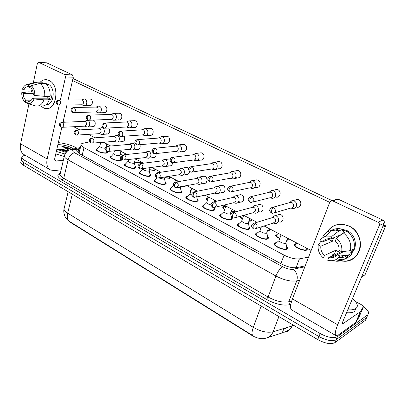 <?xml version="1.0" encoding="UTF-8"?>
<svg xmlns="http://www.w3.org/2000/svg" width="406" height="406" viewBox="0 0 406 406"><rect width="100%" height="100%" fill="white"/><g stroke="black" fill="none" stroke-linecap="round" stroke-linejoin="round"><path stroke-width="0.61" d="M106.981 151.362L107.57 152.123L106.042 153.199C101.297 153.047 97.953 151.91 96.009 149.794L97.567 148.713M120.653 158.513L121.597 159.573L120.135 160.68C115.345 160.558 111.939 159.391 109.924 157.178L111.533 156.056M135.076 166.15L136.035 167.242L134.64 168.378C131.569 168.906 124.566 166.475 124.236 164.775L125.906 163.608M149.926 174.012L150.895 175.133L149.565 176.305C146.515 176.894 139.309 174.367 138.969 172.591L140.689 171.378M165.217 182.106L166.191 183.263L164.932 184.461C161.913 185.121 154.493 182.487 154.128 180.634L155.914 179.371M180.964 190.45L181.954 191.642L180.766 192.865C177.772 193.601 170.129 190.856 169.749 188.917L170.992 187.679L171.596 187.608M197.199 199.052L198.199 200.28L197.083 201.528C194.124 202.345 186.242 199.478 185.836 197.448L187.009 196.184L187.755 196.088M213.942 207.923L214.952 209.186L213.911 210.465C210.993 211.364 202.848 208.364 202.421 206.238L203.523 204.949L204.416 204.832M231.207 217.078L232.237 218.382L231.268 219.676C228.395 220.671 219.976 217.525 219.529 215.302L220.549 213.987L221.595 213.85M249.035 226.528L250.076 227.873L249.182 229.187C246.366 230.283 237.647 226.979 237.175 224.65L238.119 223.315L239.301 223.148M267.442 236.292L268.498 237.677L267.686 239.012C264.925 240.215 255.892 236.739 255.389 234.292L256.257 232.942L257.516 232.75M286.463 246.381L287.534 247.817L286.798 249.157C284.109 250.482 274.73 246.818 274.202 244.255L274.994 242.889L276.339 242.666M122.505 155.254L120.019 154.584M141.455 162.045L140.095 162.913L134.498 162.116M155.934 169.591L154.64 170.51L149.403 169.855M170.825 177.351L169.596 178.33L164.76 177.813M186.136 185.704L184.994 186.379L182.522 186.369M174.367 182.69L175.001 181.533M190.713 191.708L189.947 190.713L191.393 189.5M207.39 200.584L206.05 199.118L207.101 197.935L207.923 197.834M234.917 210.755L234.008 211.998L231.126 212.008M224.599 209.689L222.645 207.77L223.62 206.568L224.584 206.446M252.177 219.747L251.365 221.072L249.081 221.184M242.372 219.052L239.697 216.454M269.975 229.025L269.259 230.425L267.645 230.608M260.728 228.69L258.926 227.614M288.336 238.596L287.732 240.083L286.869 240.266M279.693 238.626C277.364 237.51 275.989 236.424 275.567 235.363L276.329 234.12L277.592 233.927M307.296 248.477L306.809 250.05C304.282 251.375 294.847 247.655 294.34 245.148L295.03 243.894L296.385 243.671M267.98 337.482L283.165 332.615M68.046 220.351L70.106 222.148L251.933 335.447C256.871 338.264 261.266 339.238 265.123 338.376L266.311 338.005M89.762 141.836L82.809 143.303C81.378 143.622 80.779 144.201 81.017 145.049L84.012 147.662L284.073 255.141C290.011 258.104 295.132 259.343 299.435 258.85L308.58 257.12M284.581 328.967L285.124 328.667M64.407 207.385L63.981 209.171C63.057 213.312 65.716 218.164 66.137 218.316L69.599 221.493C67.467 219.92 66.828 217.149 67.68 213.17L253.283 327.363C260.738 331.56 267.341 333.042 273.086 331.793L292.041 326.008C290.249 330.149 287.336 332.225 283.307 332.235L283.88 331.864M363.39 306.926C366.39 308.92 368.14 310.798 368.643 312.554L367.892 314.721L337.452 336.66C333.483 338.568 327.733 337.538 320.202 333.575L24.213 160.055L23.68 162.562L21.269 160.162L21.488 159.116L21.269 160.162L23.68 162.562L318.969 336.584L23.68 162.562L23.147 165.064L20.747 162.649L20.97 161.593M337.452 336.66L336.193 339.649C332.22 341.578 326.475 340.558 318.969 336.584C326.475 340.558 332.22 341.578 336.193 339.649L366.699 317.472L336.193 339.649L334.94 342.623C330.961 344.577 325.226 343.567 317.736 339.583L23.147 165.064M69.599 221.493L252.928 335.66C251.608 334.549 251.725 331.783 253.283 327.363L261.144 306.058M366.329 318.319L365.507 320.212L334.94 342.623M24.213 160.055L21.792 157.67C21.579 156.462 22.746 155.726 25.294 155.457L25.482 155.442M367.511 315.594L365.507 320.212M80.058 149.032L78.597 149.357C77.145 149.697 76.536 150.301 76.77 151.174L79.723 153.818L281.394 263.93C287.326 266.935 292.452 268.163 296.776 267.61L305.195 265.894M77.353 152.103L79.444 151.585M296.05 244.153L295.111 245.361C295.563 247.574 303.876 250.852 306.109 249.685L306.677 248.594M290.848 208.045L292.797 208.562C294.457 208.628 295.629 207.862 296.319 206.258C296.923 203.944 296.218 202.168 294.208 200.929L291.889 200.655L289.559 202.64M274.486 212.825L290.803 208.045C292.005 208.095 292.858 207.537 293.355 206.375C293.792 204.695 293.284 203.406 291.828 202.503L290.148 202.305L289.255 202.726M275.973 243.169L274.984 244.458C275.456 246.721 283.718 249.949 286.098 248.787L286.753 247.599M274.933 244.118L278.937 240.697C280.597 242.57 282.825 243.438 285.616 243.295L287.626 238.226M273.324 223.097L275.227 223.518C276.77 223.554 277.861 222.818 278.491 221.311C279.064 219.057 278.379 217.311 276.44 216.073L274.126 215.789L271.924 217.773M256.267 228.461L273.142 223.092L275.507 221.488C275.923 219.854 275.43 218.585 274.025 217.687L272.345 217.479L271.492 217.905M287.072 239.723L287.687 238.642M277.207 234.404L276.324 235.566C276.674 236.465 277.831 237.398 279.79 238.358M252.811 202.086L269.96 197.763L272.015 198.326C273.639 198.402 274.786 197.636 275.456 196.032C276.024 193.748 275.339 192.002 273.4 190.805L271.269 190.531L269.021 192.342M269.96 197.763C271.137 197.818 271.969 197.265 272.451 196.098C272.862 194.438 272.37 193.175 270.964 192.302L269.422 192.104L268.645 192.429M267.782 230.232L268.605 230.08L269.3 229.004M249.832 187.841L251.959 188.44C253.547 188.526 254.663 187.765 255.313 186.156C255.856 183.903 255.191 182.192 253.314 181.03L251.35 180.761L249.182 182.426M231.943 191.713L249.842 187.836C250.994 187.902 251.806 187.349 252.278 186.176C252.669 184.542 252.187 183.304 250.832 182.456L248.741 182.512M259.332 227.482L260.825 228.421M249.188 220.869L250.725 220.737L251.481 219.671M230.405 178.254L232.587 178.899C234.14 178.99 235.231 178.229 235.861 176.62C236.373 174.397 235.724 172.717 233.917 171.591L232.105 171.327L229.497 172.951M211.841 181.695L230.42 178.254C231.547 178.32 232.339 177.772 232.795 176.6C233.166 174.986 232.694 173.773 231.384 172.951L230.07 172.758L232.105 171.327M240.565 216.21L240.479 216.87L242.468 218.768M231.217 211.734L233.394 211.678L234.211 210.628M211.633 168.992L213.876 169.672C215.388 169.769 216.454 169.013 217.063 167.404C217.55 165.206 216.916 163.562 215.165 162.466L213.49 162.207L211.298 163.953M192.459 172.017L211.658 168.992C212.754 169.063 213.526 168.515 213.967 167.348C214.317 165.755 213.86 164.557 212.592 163.765L210.881 163.73M224.102 206.918L223.366 207.943L224.701 209.379M257.084 233.252L256.161 234.49C256.607 236.647 264.565 239.707 267.006 238.652L267.727 237.474M256.11 234.166L260.002 230.745C261.581 232.521 263.753 233.354 266.524 233.242L268.488 228.253M253.136 212.759L255.151 213.226C256.668 213.272 257.729 212.536 258.343 211.018C258.886 208.796 258.221 207.085 256.348 205.883L254.217 205.603L252.08 207.42M235.378 217.652L253.009 212.749L255.328 211.15C255.719 209.537 255.237 208.293 253.882 207.42L253.029 207.172L251.588 207.552M238.799 223.65L237.931 224.833C238.352 226.893 246.036 229.801 248.528 228.842L249.32 227.68M237.886 224.528L241.671 221.108C243.174 222.798 245.295 223.599 248.041 223.513L249.969 218.601M233.653 202.767L235.759 203.279C237.246 203.335 238.286 202.604 238.885 201.082C239.398 198.884 238.753 197.204 236.942 196.042L234.972 195.763L232.902 197.443M215.256 207.207L233.572 202.761L235.835 201.168C236.206 199.574 235.739 198.356 234.429 197.509L233.643 197.275L232.349 197.57M221.087 214.343L220.275 215.479C220.676 217.443 228.096 220.214 230.633 219.341L231.491 218.195M220.23 215.185L223.914 211.775C225.35 213.378 227.426 214.15 230.141 214.089L232.039 209.257M214.835 193.114L217.027 193.667C218.479 193.728 219.499 193.002 220.077 191.475C220.565 189.308 219.935 187.658 218.179 186.527L216.357 186.258L214.414 187.714M195.849 197.113L214.789 193.109L217.002 191.52C217.352 189.947 216.895 188.749 215.627 187.932L213.739 187.942M352.56 298.435C355.077 300.643 356.61 302.693 357.153 304.596C357.595 306.291 357.128 307.621 355.742 308.585C354.068 309.676 351.418 310.077 347.785 309.788M356.077 308.332L354.504 311.493C352.829 312.6 350.175 313.011 346.546 312.727M58.347 142.633C65.635 143.43 71.877 145.292 77.084 148.226M66.112 152.362L56.82 149.322M67.503 151.098L60.895 148.916L56.911 148.931M57.896 144.627C64.026 144.759 69.284 146.206 73.674 148.972M71.502 149.423L68.888 147.946L61.621 146.124L69.111 150.169M60.895 148.916L68.091 150.707M64.239 156.462L55.769 153.925M65.001 154.016L56.338 151.443M66.731 151.727C63.306 150.382 60.139 149.657 57.231 149.54M70.72 149.469L61.621 146.124M67.137 151.377C63.351 149.86 59.931 149.088 56.881 149.063M71.39 149.357L68.888 147.946M349.018 226.051C357.559 230.116 362.482 240.997 359.665 249.751C356.95 258.551 347.272 263.235 338.568 260.312L343.638 261.205C362 262.824 366.735 233.638 349.018 226.051C339.599 222.392 332.245 224.498 326.957 232.364C330.433 226.665 335.61 223.96 342.476 224.244L349.018 226.051M355.514 301.521L362.299 305.205L363.543 306.363L360.447 311.671L355.849 322.394L338.421 334.945L336.097 335.701C334.59 334.803 335.117 331.159 337.685 324.764L379.275 225.431C379.691 224.051 379.255 222.98 377.966 222.219L382.919 220.093C384.188 220.839 384.619 221.894 384.208 223.249L343.014 321.11C342.365 322.724 342.228 323.643 342.613 323.871L360.447 311.671M359.021 317.106L355.849 322.394M335.823 335.544L291.818 310.006C289.95 308.895 290.153 305.21 292.442 298.948L329.839 202.036L332.017 200.696L332.707 200.894L377.966 222.219M333.169 257.536L332.367 256.917L333.169 257.536M335.975 199.478L337.543 198.996L338.228 199.189L382.919 220.093M49.009 80.439C61.666 85.92 55.18 114.771 43.132 107.626L40.854 105.966L43.132 107.626L45.37 108.392C56.744 111.259 60.316 85.153 49.009 80.439C45.817 79.028 42.889 79.601 40.214 82.164C42.285 80.129 44.604 79.348 47.167 79.809L49.009 80.439M61.133 169.794L54.394 170.601L50.567 169.997C47.284 168.069 46.142 164.394 47.152 158.974L59.23 105.103M49.958 169.647L24.36 154.787C20.975 152.803 19.732 149.154 20.625 143.841L28.927 103.966M60.357 100.074L65.539 76.957L64.681 74.602L72.43 74.887L73.283 77.211L68.071 100.033M46.264 62.788L38.874 62.443L64.681 74.602M38.874 62.443L37.332 63.605L33.353 82.717M31.445 91.893L31.983 89.31M46.736 62.869L72.43 74.887M66.939 104.992L62.991 122.287M61.844 127.317L54.79 158.213C54.531 159.578 54.82 160.507 55.658 160.994L63.316 160.431M92.938 120.105L93.598 120.303C96.273 121.475 95.425 127.301 92.68 126.682L92.086 126.484M108.651 127.997C110.493 131.189 109.996 133.214 107.154 134.071L106.519 133.863M124.165 136.193C125.337 139.349 124.637 141.181 122.059 141.679L121.389 141.461M139.963 144.709C140.588 147.652 139.74 149.256 137.426 149.52L136.705 149.291M156.112 153.564C156.259 156.163 155.31 157.508 153.27 157.609L152.499 157.361M89.548 99.003L90.721 99.16C93.436 100.292 92.507 106.281 89.726 105.596L89.218 105.423M103.946 106.012L105.21 106.169C108.001 107.336 107.037 113.37 104.18 112.685L103.637 112.503M118.765 113.233L120.135 113.391C123.003 114.593 122.008 120.678 119.07 119.983L118.491 119.795M134.031 120.683L135.523 120.836C138.466 122.069 137.441 128.205 134.416 127.509L133.797 127.311M149.763 128.367L151.382 128.509C154.407 129.778 153.351 135.964 150.24 135.274L149.575 135.056M172.601 162.786C172.352 164.902 171.357 165.958 169.617 165.947L168.789 165.689M185.44 167.602L187.592 167.678L188.77 168.703M189.546 171.484C189.247 173.545 188.227 174.57 186.486 174.555L185.598 174.281M202.685 176.432L204.122 176.189L205.04 176.473C208.253 177.889 207.248 184.014 203.908 183.441L202.954 183.152M165.978 136.294L167.749 136.426C170.855 137.73 169.769 143.968 166.567 143.277L165.856 143.049M182.7 144.485L184.639 144.597C187.826 145.942 186.714 152.225 183.421 151.54L182.654 151.296M220.483 185.572L222.077 185.258L223.072 185.557C226.365 187.014 225.345 193.175 221.915 192.622L220.879 192.312M238.86 195.032L240.631 194.631L241.702 194.951C245.087 196.448 244.057 202.645 240.525 202.112L239.408 201.782M257.846 204.837L259.815 204.325L260.977 204.665C264.448 206.202 263.408 212.434 259.779 211.927L258.571 211.577M217.758 161.705L220.098 161.755C223.467 163.176 222.3 169.551 218.809 168.886L217.915 168.612M236.145 170.769L237.804 170.484L238.723 170.764C242.184 172.23 240.997 178.645 237.398 177.995L236.434 177.701M255.135 180.162L256.993 179.787L257.988 180.086C261.545 181.594 260.337 188.054 256.633 187.42L255.587 187.105M274.76 189.901L276.841 189.414L277.927 189.734C281.586 191.282 280.358 197.783 276.542 197.169L275.405 196.839M199.955 152.95L202.076 153.037C205.355 154.417 204.213 160.746 200.823 160.071L199.996 159.812M277.465 215.013L279.658 214.353L280.922 214.713C284.484 216.296 283.444 222.559 279.709 222.082L278.394 221.706M282.632 220.554L282.373 220.438M295.06 200.021L297.39 199.382L298.577 199.722C302.333 201.32 301.095 207.852 297.167 207.268M300.156 205.923L299.806 205.771M385.7 225.873L365.009 274.857L361.665 276.811L382.493 227.33L385.7 225.873L383.533 224.853M72.984 78.52L332.169 200.65M72.522 80.545L329.723 202.34M311.143 250.482L264.103 225.964M257.054 222.29L243.707 215.337M236.454 211.556L224.026 205.081M216.586 201.198L205.025 195.174M197.402 191.201L186.664 185.608M178.873 181.548L168.916 176.356M160.969 172.215L151.748 167.409M143.653 163.192L135.132 158.751M126.9 154.463L119.039 150.362M110.686 146.008L103.449 142.237M94.979 137.822L88.341 134.366M79.759 129.895L73.684 126.728M65.006 122.206L63.224 121.272M168.723 159.056L170.353 159.015M336.366 238.383L335.31 241.047C338.117 243.6 339.365 246.716 339.04 250.385L341.71 251.745C342.436 246.396 340.654 241.946 336.366 238.383L343.293 232.927L346.983 231.39C352.9 235.942 355.25 241.778 354.022 248.888L350.398 250.634L341.71 251.745M344.161 251.431L337.315 254.679C335.544 256.876 333.23 257.937 330.372 257.866L328.718 257.627L340.081 252.273L337.909 251.481L335.95 250.167L324.485 255.43L323.455 258.028L328.545 258.059M331.433 230.441C333.849 229.045 336.503 228.451 339.396 228.654L342.755 229.314L342.07 231.024L343.902 230.273L346.76 231.481M342.73 229.375L347.16 230.674C355.57 234.424 358.204 247.041 351.799 252.831M335.305 254.526L334.442 253.933L332.58 254.806L332.088 256.039M348.14 254.948C345.846 256.77 343.202 257.637 340.208 257.556L338.868 257.434M337.315 254.679L339.974 256.044L348.668 254.872L352.301 253.085L350.576 252.212L352.367 251.339L353.489 249.147M352.301 253.085C349.485 257.348 345.511 259.454 340.38 259.419L337.117 258.932M326.713 235.186L330.707 230.902M348.668 254.872C345.831 259.175 341.827 261.302 336.66 261.251L332.854 260.606M322.861 236.734C324.759 233.582 327.48 231.516 331.022 230.542L335.645 230.151L339.025 230.821L332.057 236.226L331.012 238.885L341.081 234.663M342.755 229.314L339.025 230.821M339.974 256.044C336.894 260.139 332.798 261.535 327.683 260.231L328.718 257.627M323.455 258.028C319.304 254.491 317.568 250.111 318.248 244.894L320.826 246.214L332.397 241.265L333.58 237.809M321.014 241.205L318.248 244.894M330.19 238.743L322.491 241.956L319.903 240.641C321.42 238.342 323.511 236.835 326.165 236.119L332.057 236.226M324.485 255.43C321.74 252.887 320.522 249.817 320.826 246.214M322.491 241.956C324.303 239.641 326.713 238.555 329.728 238.698L331.012 238.885M348.546 255.069L343.126 256.13L341.101 255.897M343.293 232.927C349.262 237.54 351.632 243.443 350.398 250.634M338.244 236.901L338.893 235.581M343.902 230.273L342.639 233.44M350.688 250.492L352.367 251.339M335.95 250.167L334.442 253.933M328.662 239.383L332.397 241.265M31.303 85.702L30.851 87.874C32.485 89.548 33.297 91.827 33.292 94.694L34.794 95.461C34.941 91.254 33.774 88 31.303 85.702L40.057 83.367L45.431 83.479C48.877 86.412 50.425 90.705 50.07 96.354L44.726 96.354L34.794 95.461M32.556 98.206L34.053 98.973L43.975 99.825C42.204 104.367 39.509 106.438 35.89 106.042L27.598 103.555L28.039 101.424C29.973 101.586 31.48 100.51 32.556 98.206L48.75 98.171L49.314 96.354M28.039 101.424L29.014 101.414M45.985 83.93L47.781 84.935L46.949 84.915M45.66 83.656L48.187 84.225C55.977 87.473 54.145 105.469 46.208 104.55M43.975 99.825L49.319 99.8L48.334 99.303L50.973 99.292L51.724 95.867L50.116 95.862M49.319 99.8C47.548 104.301 44.853 106.357 41.239 105.961M40.676 82.174L37.636 82.169L28.877 84.489L28.43 86.656L31.095 86.696M42.777 83.423L43.016 82.296M33.008 91.903L28.339 91.868L21.777 92.669L23.238 93.421L33.256 93.471M29.049 88.442L29.77 86.676M33.175 82.819L35.987 81.987L37.636 82.169M34.053 98.973C32.581 102.474 30.43 104.002 27.598 103.555M31.308 100.15L25.644 100.175L25.202 102.307L27.694 103.073M25.202 102.307C22.782 100.013 21.64 96.801 21.777 92.669M32.358 90.025L23.949 89.939L22.482 89.193C23.655 86.194 25.441 84.595 27.841 84.397L28.877 84.489M25.644 100.175C24.035 98.501 23.233 96.252 23.238 93.421M23.949 89.939C24.994 87.625 26.491 86.534 28.43 86.656M40.057 83.367C43.513 86.326 45.071 90.655 44.726 96.354M48.05 98.171L47.38 96.354M48.75 98.171L50.973 99.292M193.489 160.04L195.778 160.751C197.26 160.852 198.295 160.101 198.884 158.492C199.346 156.325 198.727 154.706 197.032 153.641L195.479 153.392L193.373 155.006M173.763 162.659L193.515 160.035C194.586 160.111 195.337 159.568 195.763 158.396C196.098 156.828 195.651 155.65 194.423 154.879L192.87 154.818M207.456 198.301L206.725 199.031L207.502 200.234M175.935 151.377L178.275 152.118C179.716 152.225 180.726 151.474 181.299 149.87C181.736 147.728 181.132 146.14 179.488 145.104L178.046 144.866L176.016 146.368M155.711 153.61L175.965 151.372C177.011 151.453 177.742 150.905 178.158 149.743C178.473 148.19 178.036 147.038 176.849 146.287L175.433 146.201M191.251 189.952L190.612 190.632L190.856 191.251M183.664 186.156L185.004 185.912M158.949 142.988L161.329 143.76C162.735 143.871 163.719 143.125 164.273 141.521C164.684 139.405 164.095 137.847 162.507 136.842L161.162 136.609L159.34 137.807L158.543 137.873M138.273 144.861L159.563 142.978L160.588 142.359L161.111 141.364C161.41 139.831 160.984 138.7 159.832 137.969L136.776 139.689M203.919 205.324L203.162 206.405C203.538 208.283 210.714 210.927 213.292 210.135L214.216 209.009M196.651 183.776L198.91 184.37C200.336 184.441 201.325 183.715 201.889 182.187C202.35 180.046 201.736 178.427 200.036 177.331L198.351 177.062L196.453 178.447M177.128 187.359L196.631 183.776L198.788 182.192C199.123 180.64 198.676 179.462 197.448 178.665L195.728 178.64M203.117 206.131L206.71 202.726C207.314 203.7 208.775 204.441 211.095 204.939M187.278 196.58L186.567 197.61C186.922 199.402 193.875 201.929 196.489 201.214L197.473 200.107M159.056 177.924L179.061 174.747L181.386 175.377C182.776 175.448 183.745 174.727 184.294 173.2C184.73 171.083 184.126 169.495 182.482 168.429L180.914 168.17L178.879 169.85M179.061 174.747L181.167 173.169C181.487 171.631 181.051 170.479 179.858 169.703L178.29 169.647M186.521 197.346L189.998 193.799L191.997 195.403M171.129 188.095L170.464 189.074C170.804 190.784 177.544 193.205 180.188 192.561L181.238 191.48M177.285 187.328L179.685 187.531L180.355 186.765M162.055 166.003L164.42 166.668C165.78 166.744 166.724 166.024 167.252 164.501C167.668 162.41 167.079 160.847 165.491 159.807L164.029 159.558L162.065 161.126M141.592 168.794L162.06 166.003L164.115 164.43C164.415 162.918 163.988 161.781 162.836 161.03L161.4 160.954M164.826 177.6L169.053 178.046L170.109 177.072M142.501 134.868L144.917 135.665C146.292 135.777 147.246 135.036 147.779 133.437C148.175 131.346 147.596 129.813 146.053 128.834L144.805 128.611L143.455 129.265M121.419 136.391L142.912 134.883L143.952 134.391L144.607 133.249C144.886 131.732 144.47 130.62 143.359 129.91L142.176 129.803M149.464 169.642L154.107 170.236L155.224 169.287M126.565 126.997L129.017 127.824C130.356 127.931 131.285 127.195 131.803 125.606C132.173 123.541 131.61 122.033 130.113 121.079L128.946 120.861L127.702 121.424M105.118 128.189L126.596 126.997L128.616 125.388C128.88 123.891 128.474 122.795 127.393 122.104L126.307 121.993M134.553 161.908L139.578 162.639L140.75 161.715M111.117 119.369L113.599 120.217C114.903 120.328 115.806 119.592 116.309 118.009C116.659 115.969 116.111 114.487 114.659 113.558L113.568 113.35L112.421 113.837M89.345 120.247L111.148 119.369L113.112 117.765C113.365 116.289 112.964 115.213 111.914 114.538L110.919 114.421M96.136 111.97L98.648 112.838C99.922 112.949 100.8 112.218 101.282 110.64C101.612 108.625 101.079 107.169 99.668 106.265L98.643 106.062L97.592 106.484M74.07 112.553L96.166 111.97L98.074 110.376C98.313 108.915 97.927 107.854 96.907 107.199L95.983 107.082M120.074 154.381L122.764 155.092M81.596 104.789L84.133 105.677C85.377 105.788 86.234 105.063 86.696 103.489C87.016 101.5 86.488 100.064 85.118 99.186L84.159 98.993L83.189 99.358M59.266 105.093L81.631 104.789L83.484 103.2C83.712 101.759 83.331 100.718 82.342 100.079L81.489 99.962M155.462 179.853L154.843 180.787C156.843 183.02 160.02 184.146 164.369 184.162L165.486 183.106M158.939 177.975L163.867 179.203L164.537 178.579L165.003 176.975M145.587 157.538L147.987 158.228C149.317 158.31 150.24 157.594 150.753 156.071C151.144 154.006 150.57 152.468 149.027 151.458L147.667 151.22L145.891 152.468M124.713 159.954L145.592 157.538L147.596 155.97C147.88 154.473 147.464 153.361 146.348 152.626L145.028 152.534M140.248 171.855L139.669 172.738C141.592 174.869 144.709 175.965 149.017 176.011L150.195 174.981M143.003 168.764L142.897 169.155C144.054 170.418 145.927 171.078 148.51 171.119L149.22 170.515L150.027 167.642M129.626 149.332L132.067 150.053C133.366 150.139 134.259 149.423 134.756 147.901C135.132 145.861 134.569 144.353 133.072 143.369L131.803 143.14L130.524 143.78M108.387 151.397L129.641 149.332L131.59 147.774C131.859 146.297 131.453 145.201 130.367 144.485L129.159 144.384M125.474 164.08L124.931 164.917C126.784 166.957 129.839 168.018 134.107 168.099L135.34 167.094M128.184 160.994L128.088 161.365C129.199 162.573 131.036 163.207 133.599 163.273L134.345 162.679L135.376 158.878M92.583 143.11L114.172 141.379L116.629 142.125C117.897 142.212 118.77 141.496 119.252 139.984C119.608 137.969 119.054 136.482 117.603 135.528L116.415 135.305L115.233 135.858M114.172 141.379L116.07 139.826C116.324 138.365 115.928 137.289 114.878 136.594L113.766 136.482M111.117 156.523L110.61 157.315C112.391 159.269 115.395 160.299 119.623 160.406L120.912 159.431M113.787 153.448L113.7 153.793C114.771 154.95 116.573 155.569 119.11 155.645L119.892 155.072L120.876 151.321M77.282 135.076L99.171 133.665L101.657 134.432C102.896 134.523 103.743 133.813 104.21 132.3C104.545 130.311 104.007 128.849 102.601 127.915L101.485 127.702L100.394 128.184M99.171 133.665L101.023 132.117C101.261 130.671 100.876 129.615 99.856 128.935L98.825 128.824M97.161 149.175L96.689 149.926C98.404 151.798 101.353 152.798 105.54 152.935L106.89 151.986M99.795 146.104L99.714 146.429C100.744 147.535 102.52 148.139 105.032 148.236L105.25 148.205M84.6 126.18L87.123 126.971C88.335 127.058 89.163 126.352 89.614 124.845C89.929 122.876 89.406 121.44 88.036 120.531L86.991 120.323L85.986 120.744M62.458 127.291L84.615 126.175L86.417 124.637C86.645 123.211 86.265 122.165 85.275 121.511L84.326 121.394M282.195 333.047L283.967 328.474M70.106 222.148L70.177 221.854M251.933 335.447L252.055 335.117M296.055 267.721L299.435 258.85M280.906 263.667L284.073 255.141M82.19 155.163L84.012 147.662M292.564 324.673L292.041 326.008L293.467 325.389M68.162 191.728L63.981 209.171C64.28 210.481 65.513 211.815 67.68 213.17L72.288 194.175M278.897 316.578L273.086 331.793C271.299 336.031 268.386 338.152 264.357 338.157M317.736 339.583L320.202 333.575M290.813 304.404L289.62 304.718C283.023 305.916 275.293 304.13 266.427 299.369L62.108 180.066C57.114 176.854 56.551 174.468 60.408 172.91M367.892 314.721L366.699 317.472M299.653 280.257L296.735 280.922L288.712 301.8L291.701 301.019M80.205 148.423L73.958 149.804C72.055 150.372 72.288 151.367 74.653 152.793L282.693 266.757C286.672 268.782 290.123 269.609 293.041 269.229C296.832 272.248 298.065 276.146 296.735 280.922C290.879 281.784 283.941 280.145 275.928 276.004L268.122 297.04C275.989 301.247 282.855 302.835 288.712 301.8L289.62 304.718M282.693 266.757C280.12 268.264 277.866 271.35 275.928 276.004L68.096 159.832L63.747 178.295L268.122 297.04L266.427 299.369M74.653 152.793C71.532 153.473 69.35 155.823 68.096 159.832C65.904 158.584 64.63 157.411 64.275 156.3L64.686 154.742M60.382 173.017L60.007 174.621C60.337 175.793 61.585 177.016 63.747 178.295L62.108 180.066M293.041 269.229L304.845 266.808M69.274 150.098L72.004 149.337L73.958 149.804M77.993 152.692L79.246 152.402M77.982 151.92L78.597 149.357M273.751 207.557C272.812 207.968 272.005 209.029 271.32 210.734L271.411 213.079L272.71 213.348C275.953 212.277 276.298 210.349 273.751 207.557L272.852 207.288L270.553 208.349M255.491 223.341L253.07 226.482L253.197 228.705L254.608 228.989C257.643 227.918 257.937 226.04 255.491 223.341L254.537 223.056L252.461 224.016M252.243 196.783C251.278 197.164 250.472 198.199 249.812 199.879L249.989 202.224L251.228 202.487C254.374 201.437 254.714 199.534 252.243 196.783L251.421 196.534L249.355 197.357M231.521 186.405C230.532 186.76 229.725 187.765 229.091 189.419L229.349 191.764L230.532 192.023C233.582 190.987 233.912 189.115 231.521 186.405L230.765 186.171L228.928 186.801M211.541 176.397C210.531 176.722 209.724 177.701 209.115 179.335L209.445 181.675L210.577 181.929C213.541 180.909 213.86 179.066 211.541 176.397L210.846 176.179L209.212 176.656M192.261 166.739C191.231 167.044 190.429 167.998 189.846 169.612L190.241 171.946L191.333 172.195C194.205 171.19 194.515 169.368 192.261 166.739L190.175 166.896M234.759 212.505C233.78 212.911 232.978 213.932 232.344 215.566L232.542 217.789L233.892 218.068C236.84 217.017 237.129 215.165 234.759 212.505L233.881 212.236L232.004 212.993M214.769 202.056C213.769 202.432 212.962 203.426 212.358 205.04L212.627 207.258L213.916 207.532C216.789 206.502 217.073 204.68 214.769 202.056L213.962 201.802L212.277 202.396M195.479 191.972C194.459 192.322 193.657 193.292 193.073 194.885L193.408 197.103L194.647 197.372C197.438 196.357 197.712 194.555 195.479 191.972L194.738 191.733L193.226 192.195M292.442 298.948L337.685 324.764M338.228 199.189L332.707 200.894M342.395 323.267L343.161 323.699M355.742 322.511L360.34 311.778M384.208 223.249L379.275 225.431M358.985 317.187L363.517 306.637M20.625 143.841L47.152 158.974M54.906 160.197L56.566 161.141M73.283 77.211L65.539 76.957M173.651 157.416C172.606 157.695 171.799 158.629 171.241 160.218L171.697 162.547L172.748 162.791C175.534 161.801 175.839 160.005 173.651 157.416L171.779 157.498M155.676 148.408C154.61 148.667 153.808 149.581 153.27 151.149L153.783 153.473L154.803 153.712C157.503 152.727 157.797 150.961 155.676 148.408L153.991 148.434M138.299 139.705C137.218 139.943 136.421 140.836 135.898 142.384L136.467 144.698L137.456 144.932C140.075 143.957 140.359 142.217 138.299 139.705L137.786 139.537C135.888 140.1 134.954 140.857 134.985 141.801C134.513 142.08 134.965 143.029 136.345 144.637M176.859 182.233C175.818 182.563 175.016 183.507 174.458 185.08L174.849 187.293L176.047 187.557C178.757 186.557 179.026 184.786 176.859 182.233L176.168 182.015L174.819 182.37M158.868 172.829C157.812 173.129 157.01 174.057 156.472 175.605L156.924 177.818L158.076 178.077C160.71 177.092 160.974 175.341 158.868 172.829L157.02 172.895M141.476 163.735C140.405 164.019 139.608 164.922 139.085 166.45L139.593 168.652L140.709 168.911C143.267 167.937 143.521 166.211 141.476 163.735L139.806 163.755M121.49 131.285C120.399 131.503 119.603 132.376 119.1 133.904L119.719 136.213L120.678 136.441C123.221 135.477 123.49 133.762 121.49 131.285L120.115 131.239M105.23 123.14C104.124 123.338 103.332 124.195 102.85 125.698L103.515 127.997L104.449 128.23C106.915 127.271 107.174 125.576 105.23 123.14L103.982 123.069M89.482 115.253C88.371 115.436 87.579 116.268 87.112 117.76L87.823 120.049L88.731 120.272C91.127 119.323 91.375 117.649 89.482 115.253L88.346 115.167M74.232 107.61C73.105 107.778 72.319 108.595 71.872 110.067L72.618 112.345L73.511 112.569C75.831 111.625 76.074 109.975 74.232 107.61L73.192 107.519M59.449 100.206C58.317 100.358 57.535 101.16 57.099 102.611L57.885 104.88L58.758 105.098C61.012 104.164 61.24 102.535 59.449 100.206L58.5 100.109M124.652 154.94C123.571 155.204 122.774 156.087 122.272 157.594L122.825 159.791L123.911 160.05C126.398 159.086 126.642 157.381 124.652 154.94L123.135 154.919M108.372 146.429C107.28 146.673 106.489 147.535 106.007 149.027L106.6 151.22L107.661 151.468C110.072 150.514 110.31 148.835 108.372 146.429L106.996 146.383M92.614 138.187C91.507 138.41 90.721 139.258 90.254 140.73L90.893 142.912L91.923 143.166C94.263 142.217 94.496 140.557 92.614 138.187L91.355 138.121M77.343 130.209C76.226 130.412 75.445 131.239 74.993 132.696L75.673 134.868L76.678 135.117C78.952 134.178 79.175 132.544 77.343 130.209L76.191 130.123M62.544 122.47C61.418 122.658 60.641 123.47 60.205 124.906L60.92 127.073L61.905 127.317C64.112 126.388 64.326 124.769 62.544 122.47L61.489 122.373M79.008 153.402L81.017 145.049M307.449 248.817L307.012 249.949M288.448 238.855L288.047 239.931M270.046 229.207L269.68 230.232M185.984 185.73L185.892 186.029M170.769 177.326L170.581 177.96M155.868 169.556L155.706 170.124M141.455 162.065L141.242 162.512M287.534 247.817L287.088 249.015M268.498 237.677L268.092 238.814M250.076 227.873L249.705 228.948M232.237 218.382L231.897 219.397M214.952 209.186L214.642 210.146M198.199 200.28L197.92 201.183M181.954 191.642L181.7 192.495M166.191 183.263L165.958 184.065M150.895 175.133L150.682 175.889M136.035 167.242L135.843 167.947M121.597 159.573L121.424 160.238M107.57 152.123L107.407 152.747M287.397 327.429L285.311 328.469M283.393 332.194L285.195 331.809L289.833 329.54M20.747 162.649L21.792 157.67M80.429 147.49L72.004 149.337C70.563 149.981 66.787 149.083 64.275 156.3L60.007 174.621L59.53 174.575L60.306 173.321M306.291 249.594L306.043 250.248M297.39 199.382L293.02 200.584M271.315 213.028C269.751 211.323 269.264 210.201 269.848 209.674C269.883 208.633 270.883 207.836 272.852 207.288L290.96 202.254M295.111 245.361L294.863 246.011M297.136 243.184L295.06 245.036M290.148 202.305L291.889 200.655M286.357 248.655L286.103 249.34M285.997 243.001L286.575 247.229M279.658 214.353L275.166 215.703M253.105 228.654C250.472 225.614 251.065 224.701 254.537 223.056L273.096 217.418M274.984 244.458L274.74 245.138M278.937 240.697L281.089 234.815M272.345 217.479L274.126 215.789M287.336 239.591L287.098 240.24M276.841 189.414L272.309 190.48M249.888 202.173C248.345 200.437 247.868 199.331 248.457 198.854C248.457 197.869 249.446 197.098 251.421 196.534L270.168 192.068M276.324 235.566L276.09 236.211M278.328 233.379L276.273 235.257M269.422 192.104L271.269 190.531M268.975 229.908L268.747 230.547M256.993 179.787L252.314 180.726M229.243 191.708C227.725 189.978 227.253 188.891 227.837 188.45C227.832 187.481 228.806 186.719 230.765 186.171L250.096 182.238M258.526 187.004L253.862 188.024M249.406 182.258L251.35 180.761M251.187 220.529L250.969 221.158M237.804 170.484L232.988 171.307M209.334 181.624C207.892 180 207.42 178.995 207.908 178.61C207.938 177.559 208.917 176.747 210.846 176.179L230.709 172.743M240.941 216.104L240.433 216.596M239.093 177.676L234.292 178.579M233.942 211.44L233.734 212.059M219.245 161.492L214.307 162.202M190.125 171.89C188.704 170.256 188.232 169.266 188.719 168.916C188.719 167.922 189.688 167.13 191.627 166.536L211.968 163.567M223.366 207.943L223.163 208.567M225.3 205.74L223.325 207.684M220.326 168.642L215.403 169.429M211.379 163.572L213.49 162.207M267.366 238.479L267.128 239.149M266.945 232.927L267.564 237.124M259.815 204.325L255.176 205.537M232.445 217.738C229.857 214.723 230.456 213.815 233.881 212.236L253.029 207.172M256.161 234.49L255.922 235.16M260.002 230.745L261.383 226.832M252.334 207.217L254.217 205.603M248.99 228.629L248.756 229.294M248.508 223.178L249.162 227.345M240.631 194.631L235.861 195.717M212.526 207.207C211.145 205.664 210.678 204.7 211.125 204.314C211.13 203.269 212.074 202.432 213.962 201.802L233.643 197.275M237.931 224.833L237.708 225.497M241.671 221.108L243.63 215.358M242.326 201.67L237.571 202.838M233.003 197.306L234.972 195.763M231.192 219.093L230.968 219.747M230.654 213.739L231.344 217.88M222.077 185.258L217.185 186.222M193.302 197.047C191.952 195.53 191.49 194.575 191.926 194.19C191.906 193.2 192.84 192.383 194.738 191.733L214.901 187.709M220.275 215.479L220.062 216.134M223.914 211.775L225.812 206.009M223.533 192.277L218.656 193.317M214.307 187.729L216.357 186.258M337.543 198.996L332.017 200.696M46.538 62.803L38.677 62.372M330.372 257.866L343.862 251.471M336.66 261.251L340.38 259.419M335.645 230.151L339.396 228.654M326.165 236.119L331.022 230.542M347.14 255.607L347.506 255.425M340.208 257.556L343.126 256.13M45.751 83.732L46.817 83.753M37.316 82.098L42.701 82.22M27.841 84.397L35.987 81.987M201.29 152.788L196.24 153.392M171.581 162.491C170.287 161.121 169.815 160.243 170.155 159.847C170.54 158.167 171.51 157.295 173.063 157.224L193.845 154.696M206.766 199.285L206.573 199.899M208.42 197.331L206.725 199.031M202.188 159.888L197.149 160.563M193.297 154.696L195.479 153.392M183.903 144.369L178.752 144.871M153.661 153.412C152.387 152.052 151.915 151.174 152.255 150.788C152.631 149.154 153.59 148.302 155.128 148.231L176.311 146.114M190.653 190.871L190.465 191.48M191.241 189.998L190.612 190.632M184.649 151.402L179.508 151.981M175.803 146.109L178.046 144.866M185.197 185.877L185.045 186.369M167.064 136.208L161.821 136.619M167.678 143.176L162.446 143.658M158.863 137.796L161.162 136.609M213.942 209.856L213.734 210.501M213.871 207.532L214.079 208.709M214.17 201.757L214.672 200.204M204.122 176.189L199.118 177.041M174.742 187.237C173.403 185.715 172.951 184.781 173.387 184.425C173.362 183.441 174.291 182.639 176.168 182.015L196.778 178.457M203.162 206.405L202.954 207.055M206.71 202.726L208.527 197.001M205.37 183.172L200.381 184.096M196.225 178.473L198.351 177.062M197.225 200.904L197.027 201.543M196.803 196.915L197.341 199.828M186.74 167.409L181.629 168.16M156.812 177.757C155.6 176.483 155.148 175.646 155.447 175.245C155.782 173.611 156.711 172.733 158.228 172.621L179.234 169.51M186.567 197.61L186.369 198.25M190.023 193.951L191.769 188.267M187.811 174.341L182.71 175.164M178.726 169.515L180.914 168.17M181.01 192.231L180.822 192.855M180.325 187.151L181.112 191.211M169.896 158.908L164.694 159.553M139.476 168.597C138.162 167.074 137.72 166.15 138.162 165.826C138.136 164.892 139.045 164.131 140.882 163.542L162.253 160.847M170.464 189.074L170.281 189.703M173.469 185.659L170.429 188.826M174.737 182.421L175.519 179.797M170.814 165.78L165.623 166.501M161.781 160.847L164.029 159.558M169.921 177.716L169.749 178.305M150.748 128.306L145.419 128.631M119.592 136.147C117.288 133.077 117.542 132.381 121.018 131.128L142.892 129.758M151.25 135.198L145.927 135.594M142.45 129.747L144.805 128.611M155.051 169.891L154.889 170.469M134.929 120.643L129.519 120.881M103.383 127.936C101.109 124.86 101.327 124.246 104.789 122.993L126.956 121.962M135.33 127.459L129.935 127.768M126.545 121.947L128.946 120.861M140.593 162.288L140.44 162.857M119.582 113.213L114.101 113.375M87.691 119.983C85.453 116.908 85.6 116.405 89.071 115.111L111.508 114.406M119.902 119.953L114.436 120.181M111.127 114.385L113.568 113.35M104.687 106.002L99.145 106.088M72.486 112.279C71.111 110.706 70.685 109.732 71.217 109.361C71.187 108.503 72.065 107.874 73.846 107.478L96.526 107.072M104.941 112.66L99.409 112.817M96.166 107.057L98.643 106.062M90.228 98.998L84.631 99.018M57.753 104.814C56.383 103.251 55.962 102.292 56.485 101.931C56.439 101.099 57.307 100.48 59.088 100.084L81.987 99.957M90.426 105.585L84.834 105.667M81.647 99.942L84.159 98.993M165.278 183.811L165.1 184.431M164.547 178.818L165.364 182.852M152.255 150.809L148.286 151.22M122.708 159.736C121.348 158.096 120.927 157.132 121.44 156.838C121.298 156.061 122.186 155.371 124.104 154.757L145.805 152.453M154.843 180.787L154.666 181.406M157.259 177.95L154.803 180.548M159.502 172.433L159.746 171.581M154.356 157.477L149.078 158.101M145.363 152.453L147.667 151.22M150.007 175.646L149.834 176.255M149.23 170.733L150.078 174.742M135.015 142.917L132.381 143.145M106.484 151.154C105.134 149.525 104.712 148.571 105.23 148.297C105.088 147.525 105.966 146.845 107.859 146.256L129.864 144.323M139.669 172.738L139.502 173.347M142.871 169.028L139.634 172.514M142.897 169.155L143.049 168.591M138.416 149.423L133.056 149.956M129.448 144.318L131.803 143.14M135.173 167.719L135.01 168.312M134.356 162.882L135.234 166.866M118.588 135.198L116.953 135.315M90.771 142.851C89.452 141.369 89.041 140.415 89.533 139.994C89.518 139.111 90.381 138.456 92.132 138.025L114.406 136.436M124.931 164.917L124.774 165.521M128.068 161.243L124.901 164.704M128.088 161.365L128.585 159.507M122.962 141.608L117.532 142.049M114.02 136.431L116.415 135.305M120.76 160.015L120.602 160.603M119.902 155.254L120.81 159.218M102.972 127.662L101.992 127.717M75.552 134.807C74.242 133.32 73.831 132.381 74.323 131.986C74.283 131.128 75.14 130.488 76.896 130.052L99.414 128.788M110.61 157.315L110.457 157.909M113.68 153.676L110.579 157.117M113.7 153.793L114.472 150.809M107.976 134.016L102.479 134.381M99.049 128.778L101.485 127.702M106.748 152.534L106.6 153.113M106.666 151.25L106.793 151.783M106.032 146.936L106.783 143.978M60.798 127.007C59.494 125.52 59.088 124.591 59.575 124.226C59.52 123.394 60.372 122.759 62.123 122.323L84.859 121.369M96.689 149.926L96.542 150.509M99.693 146.317L96.658 149.738M99.714 146.429L100.708 142.46M93.431 126.642L87.879 126.931M84.519 121.358L86.991 120.323"/></g></svg>
